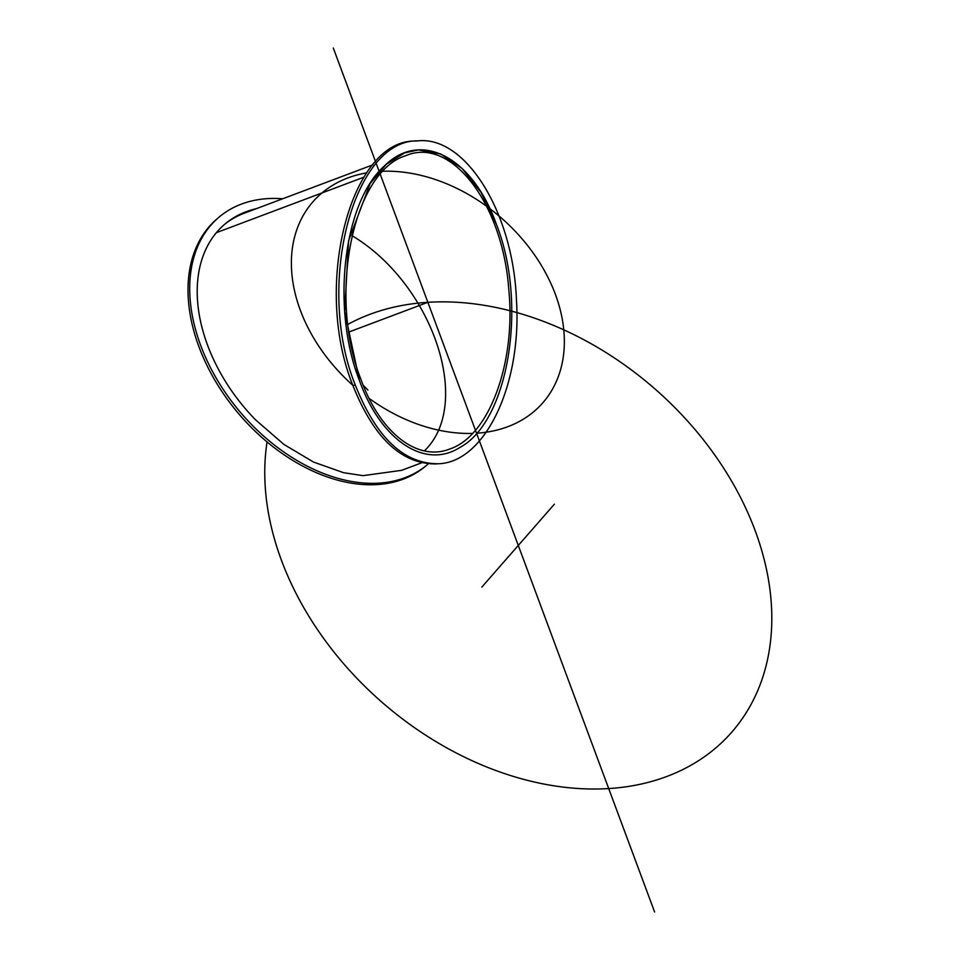 <?xml version="1.0" encoding="UTF-8"?>
<svg xmlns="http://www.w3.org/2000/svg" width="960" height="960" viewBox="0 0 960 960"><rect width="100%" height="100%" fill="white"/><g stroke="black" fill="none" stroke-linecap="round" stroke-linejoin="round"><path stroke-width="1.44" d="M255.372 419.676L255.096 419.376A152.688 103.284 -130 0 1 225.024 223.98A152.688 103.284 -130 0 1 256.428 208.644M224.172 224.7A152.688 103.284 -130 0 1 244.332 213.192A152.688 103.284 -130 0 1 244.98 212.952M428.34 463.836A161.76 109.416 -130 0 1 427.332 464.7A161.76 109.416 -130 0 1 250.752 423.732A161.76 109.416 -130 0 1 219.18 217.032A161.76 109.416 -130 0 1 282.72 198.756M427.332 464.7L425.628 466.14A161.76 109.416 -130 0 1 249.048 425.172A161.76 109.416 -130 0 1 217.476 218.472L219.18 217.032M255.372 419.664L284.016 444.516L313.512 462.048L343.524 472.68L363 475.656L401.664 470.328M359.424 380.544L344.712 311.676L348.588 240.732L370.164 183.54L386.232 164.304L404.652 152.892L418.32 149.928L440.652 153.936L462.06 168.42L481.068 192.372L496.308 224.1C527.892 303.396 508.764 421.272 460.092 447.336C425.136 469.872 380.976 440.58 359.424 380.544C330.972 308.244 343.344 202.092 384.444 165.948C420.396 129.768 472.416 156.804 496.308 224.1M417.756 140.88L415.236 141.036C350.232 139.728 312.708 286.668 352.836 385.344C373.692 437.7 401.244 463.896 435.468 463.92L437.988 463.752C484.728 462.948 522.048 385.008 516.444 299.892C513.168 212.4 465.48 135.552 417.756 140.88C352.764 139.572 315.24 286.512 355.356 385.188C376.224 437.544 403.764 463.74 437.988 463.752M352.008 235.644C432.864 284.064 473.328 404.148 424.368 450.876M360.78 378.984C327.84 295.896 352.728 171.648 405.708 155.724C450.78 136.116 502.464 203.04 508.74 288.924C516.192 362.388 489.3 435.828 450 448.92C417.408 462.06 379.872 432.564 360.78 378.984M379.188 171.432L333.288 48L379.188 171.432A152.688 111.852 41.2 0 1 555.384 294.336A152.688 111.852 41.2 0 1 476.544 433.2M363.876 177.192L216.348 232.68M472.548 433.392A152.688 111.852 41.2 0 1 369.072 398.34M352.8 385.248A152.688 111.852 41.2 0 1 291.612 255.792A152.688 111.852 41.2 0 1 366.732 172.872M363.18 385.212L367.932 390.12M427.872 302.316L348.96 331.992M347.916 324.36A283.62 207.768 41.2 0 1 734.328 485.88A283.62 207.768 41.2 0 1 608.7 788.568A283.62 207.768 41.2 0 1 267.072 441.924M380.304 174.432L654.612 912L380.304 174.432M554.376 504.204L481.836 587.1M355.356 385.188L352.836 385.344M372.888 164.844L244.332 213.192M421.62 462.816L401.1 470.532"/></g></svg>
